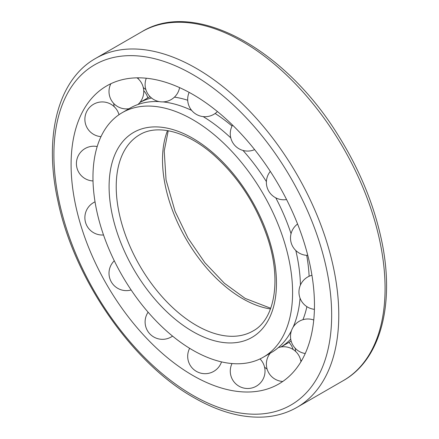<?xml version="1.0" encoding="UTF-8"?>
<svg xmlns="http://www.w3.org/2000/svg" width="439" height="439" viewBox="0 0 439 439"><rect width="100%" height="100%" fill="white"/><g stroke="black" fill="none" stroke-linecap="round" stroke-linejoin="round"><path stroke-width="0.66" d="M192.781 350.174A141.155 81.495 -120 0 0 263.356 357.165A141.155 81.495 -120 0 0 263.356 194.175A141.155 81.495 -120 0 0 122.201 112.675A141.155 81.495 -120 0 0 100.564 225.789A141.155 81.495 -120 0 0 192.781 350.174M263.356 357.165L271.231 352.621A141.155 81.495 -120 0 0 287.77 336.927A141.155 81.495 -120 0 0 291.474 330.622M293.087 327.236A141.155 81.495 -120 0 0 300.062 298.136M300.435 285.092A141.155 81.495 -120 0 0 295.809 250.515M291.046 233.685A141.155 81.495 -120 0 0 275.758 197.824M266.396 181.603A141.155 81.495 -120 0 0 242.981 150.434M230.788 137.895A141.155 81.495 -120 0 0 203.158 116.604M191.673 110.403A141.155 81.495 -120 0 0 162.984 101.897M159.247 101.601A141.155 81.495 -120 0 0 151.932 101.656A141.155 81.495 -120 0 0 130.076 108.131L122.201 112.675M281.009 346.958A141.155 81.495 -120 0 0 290.722 339.138M302.937 319.696A141.155 81.495 -120 0 0 306.888 306.647M309.127 276.268A141.155 81.495 -120 0 0 306.702 255.344M232.05 126.048A141.155 81.495 -120 0 0 215.143 113.487M187.716 100.235A141.155 81.495 -120 0 0 174.437 97.134M151.499 97.99A141.155 81.495 -120 0 0 139.865 102.496M300.874 361.182A172.093 99.357 -120 0 0 301.28 361.176M137.692 77.824A172.093 99.357 -120 0 0 137.484 78.18M192.781 375.433A172.093 99.357 -120 0 0 264.426 389.859A172.093 99.357 -120 0 0 278.825 185.242A172.093 99.357 -120 0 0 94.423 95.4A172.093 99.357 -120 0 0 84.321 236.017A172.093 99.357 -120 0 0 192.781 375.433M167.506 130.608A113.306 65.416 -120 0 0 242.63 298.652A113.306 65.416 -120 0 0 270.479 308.963M196.337 325.381A113.306 65.416 -120 0 0 252.996 330.995C274.512 319.707 281.931 280.537 267.472 237.62C256.294 204.788 238.498 177.351 214.089 155.302C186.943 131.151 157.266 123.957 139.684 134.74A113.306 65.416 -120 0 0 122.316 225.531A113.306 65.416 -120 0 0 196.337 325.381M192.781 331.549A118.343 68.325 -120 0 0 265.249 228.45A118.343 68.325 -120 0 0 120.308 144.766A118.343 68.325 -120 0 0 192.781 331.549M192.781 395.281A196.398 113.394 -120 0 0 313.051 224.175A196.398 113.394 -120 0 0 72.512 85.303A196.398 113.394 -120 0 0 192.781 395.281M297.055 407.315A201.435 116.302 -120 0 0 297.06 174.717A201.435 116.302 -120 0 0 95.625 58.414C57.635 79.777 43.532 136.77 57.926 201.073C73.993 278.847 132.051 362.982 193.824 397.586C218.21 411.612 241.412 418.104 263.433 417.05C275.763 416.353 286.969 413.104 297.055 407.315L343.347 380.586A201.435 116.302 -120 0 0 343.353 147.987A201.435 116.302 -120 0 0 141.912 31.69L95.625 58.414M270.737 308.271L245.149 298.405L224.362 283.243L204.843 262.665L188.013 238.114L175.051 211.296L166.046 179.875L164.219 150.945L168.236 130.734M150.006 96.624L139.887 102.463M291.161 341.114L281.042 346.953M343.347 380.586C381.337 359.228 395.44 302.235 381.047 237.927C373.26 202.774 359.031 168.669 338.37 135.613C285.125 48.745 194.872 -0.971 141.912 31.69M138.098 77.824A17.373 17.373 0 0 0 138.323 78.927M143.279 87.504A17.373 17.373 0 0 0 145.836 89.507M147.811 97.892A17.373 17.373 0 0 0 143.734 90.719M113.745 103.467A17.373 17.373 0 0 0 114.2 106.682M293.137 349.499A17.373 17.373 0 0 0 288.966 342.382M264.547 367.092A17.373 17.373 0 0 0 267.104 369.095M295.238 348.281A17.373 17.373 0 0 0 295.694 351.502M300.649 360.079A17.373 17.373 0 0 0 301.489 360.825M311.942 275.264A17.373 17.373 0 0 0 314.412 309.341M297.582 224.016A17.373 17.373 0 0 0 307.783 255.383M270.314 171.386A17.373 17.373 0 0 0 286.568 199.542M232.555 125.093A17.373 17.373 0 0 0 254.625 149.611M189.143 92.371A17.373 17.373 0 0 0 217.42 111.544M146.291 78.224A17.373 17.373 0 0 0 157.766 101.25A17.373 17.373 0 0 0 179.578 87.613M137.95 104.504A17.373 17.373 0 0 0 137.056 77.835M110.864 83.717A17.373 17.373 0 0 0 129.082 108.702M119.007 114.694A17.373 17.373 0 0 0 84.897 120.017A17.373 17.373 0 0 0 101.003 136.628M97.195 146.544A17.373 17.373 0 0 0 76.54 161.486A17.373 17.373 0 0 0 93.013 180.939M95.038 201.841A17.373 17.373 0 0 0 103.522 234.975M114.283 260.788A17.373 17.373 0 0 0 131.129 289.97M148.108 312.195A17.373 17.373 0 0 0 172.554 336.109M189.648 348.308A17.373 17.373 0 0 0 198.258 372.305A17.373 17.373 0 0 0 221.525 361.89M232.017 363.547A17.373 17.373 0 0 0 243.76 388.06A17.373 17.373 0 0 0 260.014 358.921M300.956 361.72A17.373 17.373 0 0 0 278.31 347.617M270.243 353.192A17.373 17.373 0 0 0 282.765 381.464M313.748 320.004A17.373 17.373 0 0 0 291.035 332.082A17.373 17.373 0 0 0 305.237 353.527"/></g></svg>
